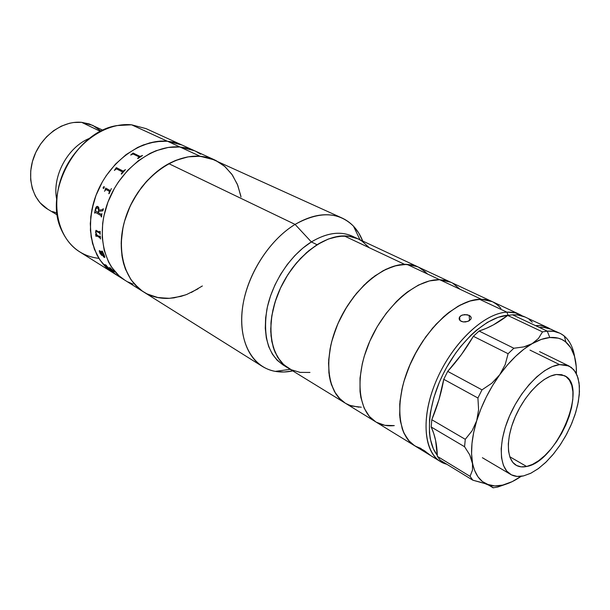 <?xml version="1.0" encoding="UTF-8"?>
<svg xmlns="http://www.w3.org/2000/svg" width="610" height="610" viewBox="0 0 610 610"><rect width="100%" height="100%" fill="white"/><g stroke="black" fill="none" stroke-linecap="round" stroke-linejoin="round"><path stroke-width="0.91" d="M181.894 144.974L146.049 128.626L131.569 124.798L167.353 141.223L181.948 144.997L167.422 141.23L179.958 146.987L194.514 150.731L179.889 146.979L200.126 156.267L214.789 159.98C200.858 153.873 185.531 155.093 168.81 163.655L295.087 224.411L311.367 241.934L317.055 244.724C332.427 235.49 346.083 233.531 358.024 238.853L351.413 236.642L344.17 235.91L404.628 264.366L411.826 264.938L417.461 266.669L407.015 264.382L439.657 279.715L450.889 282.277L439.703 279.715L481.244 299.228L492.285 301.637L486.223 299.708L479.483 299.266L506.887 312.152L515.358 312.892L522.259 315.888C517.89 313.082 512.766 311.832 506.887 312.152L508.084 315.225L509.152 315.179L508.084 315.225L506.887 312.152C482.929 313.128 449.463 346.091 434.396 385.306C419.1 424.499 425.765 459.391 446.802 464.233L440.313 461.503C423.081 451.354 420.831 415.479 437.073 378.863C453.154 342.225 484.317 313.166 506.887 312.152L479.483 299.266L469.166 301.218L458.171 306.159L446.947 313.967L435.975 324.337L425.75 336.873L416.729 351.032L409.318 366.191L403.85 381.662L401.921 389.302L399.748 403.98L399.878 417.332L402.234 428.822L404.216 433.733L409.623 441.671L412.985 444.629L416.737 446.894L421.091 448.525L415.341 446.154M185.585 294.889L174.041 297.863L168.314 298.381L157.205 297.436L146.926 293.829L142.229 291.039L133.971 283.574L130.502 278.968L125.088 268.179L121.931 255.636L121.222 241.85L123.022 227.385L124.859 220.088L130.311 205.783L137.929 192.371L147.384 180.453L158.249 170.533L170.03 163.015L176.107 160.255L188.299 156.831L200.126 156.267L205.753 157.044L214.834 160.003M216.169 160.643L225.166 166.759L232.44 175.108L237.77 185.318L241.011 196.984M202.36 285.968L191.296 292.487M168.314 298.381C159.286 298.671 151.074 296.544 143.685 291.992C122.168 278.846 114.627 243.398 128.26 210.427C141.718 177.403 173.697 154.002 200.126 156.267L179.889 146.979C153.583 144.578 121.992 167.369 108.877 199.737C95.572 232.059 103.311 267.012 124.806 280.15C103.303 267.005 95.572 232.029 108.893 199.699C122.03 167.315 153.644 144.54 179.958 146.987L185.554 147.795L194.567 150.754M101.1 131.089L92.842 125.401L81.641 122.335L100.482 131.409L81.641 122.335L73.566 122.503L69.464 123.273L61.335 126.14L53.588 130.708L46.551 136.8L40.512 144.181L35.746 152.53L32.437 161.513L30.736 170.747L30.683 179.843L32.284 188.429L35.441 196.161L40.008 202.749L47.748 209.215M52.529 211.563L56.173 212.745M102.899 130.22L89.281 123.952L81.641 122.335C63.234 120.483 42.273 135.107 34.236 156.069C26.078 176.984 32.315 200.11 47.71 209.192L57.264 214.941M56.73 199.539C51.819 176.427 67.74 146.865 89.746 138.249C67.74 146.865 51.819 176.427 56.73 199.539M98.889 258.365C81.511 256.284 68.938 246.592 61.145 229.276C43.668 191.982 76.25 131.493 117.006 125.569L131.569 124.798C105.606 122.091 74.999 143.449 62.67 174.269C50.165 205.044 58.316 238.762 79.681 251.846L113.056 272.784M116.342 274.645L107.322 268.461L99.895 259.921L96.891 254.866L92.491 243.382L90.41 230.466L90.783 216.641L93.627 202.489L95.953 195.49L102.282 182.001L106.224 175.672L115.435 164.181L126.056 154.65L137.624 147.468L143.609 144.845L155.642 141.65L167.353 141.223L172.943 142.046L181.993 145.02L173.004 142.054L167.422 141.23C141.192 138.706 109.823 161.109 96.891 193.088C83.776 225.014 91.63 259.669 113.102 272.815C91.637 259.677 83.783 225.044 96.876 193.126C109.792 161.154 141.131 138.737 167.353 141.223L131.569 124.798M132.988 284.115L127.993 281.957M124.859 280.181L118.973 275.743L111.569 267.157L108.58 262.056L104.226 250.474L102.205 237.427L102.655 223.451L103.814 216.298L107.962 202.055L114.398 188.399L118.393 181.986L127.703 170.343L138.432 160.674L150.083 153.377L156.107 150.708L168.2 147.445L179.958 146.987L167.422 141.23L161.635 141.085L149.702 142.885L137.692 147.437L126.117 154.604L115.488 164.12L106.27 175.604L102.327 181.932L95.983 195.406L91.912 209.489L90.288 223.557L91.134 237L94.39 249.269L99.857 259.868L107.276 268.415L113.155 272.845M195.947 151.417L200.644 154.177M142.519 155.489L140.079 156.45L133.125 153.064L130.753 155.039M139.301 157.06L137.647 158.425L139.172 156.93L133.049 153.972L130.723 155.024L132.995 153.11L140.064 156.419L142.542 155.474L137.616 158.409M106.125 189.55L109.457 191.357L105.934 189.504L104.485 191.273M105.08 190.015L105.477 188.818L105.08 190.015M105.69 188.109L109.968 190.419L105.667 188.094M111.386 188.551L109.06 193.766L109.457 191.357M109.556 191.418L108.793 193.622M101.085 215.62L95.389 212.341L101.115 215.62L101.214 216.817L101.085 215.62L95.358 212.341L101.085 215.62M98.164 212.631L98.614 210.114L97.867 208.117L96.365 207.972L95.373 210.61L98.164 212.631L98.645 210.114L98.149 208.376L96.86 207.751L95.564 209.626M97.12 206.363L95.785 207.789L96.693 206.493L98.164 206.76L98.866 207.873L99.003 210.107L97.852 206.546L97.348 206.363M103.121 208.742L102.533 209.695L103.38 208.894L102.861 210.839L98.767 211.327L98.454 212.798L101.397 214.468L101.778 214.018L101.519 214.476M101.893 213.63L101.512 216.985M94.596 212.997L95.419 208.994L94.596 212.997M95.579 208.376L97.15 206.363L95.579 208.376M104.241 257.367L100.65 251.869L104.241 257.367L104.813 257.306L104.531 255.971L104.729 257.45L103.708 256.962L99.987 251.48L104.241 257.367M99.682 251.442L100.337 253.577L101.817 255.3L100.131 253.569L99.232 250.908L100.017 253.28L101.817 255.491M99.377 250.618L102.899 252.548L101.961 251.213L102.45 251.35L104.531 255.971M101.923 250.954L102.96 252.532M100.985 252.075L102.876 253.196L104.295 256.474L102.854 253.219L100.94 252.044L101.184 252.631L102.876 255.575L104.302 256.467M114.146 272.075L112.232 271.084L114.146 272.075M111.935 270.855L106.216 266.173L111.935 270.855M104.958 264.626L112.232 271.084L109.289 269.025L104.844 264.565L106.27 265.266L106.117 265.907L107.802 267.676L113.612 271.381M106.041 265.525L106.514 265.533M113.3 270.794L110.09 267.836L113.3 270.794M109.655 267.386L114.261 272.045M96.921 235.048L99.773 236.741L100.253 236.116L100.475 238.975L99.788 237.664L96.311 235.605L95.968 236.276L95.617 234.27L96.517 234.804L95.602 232.25L95.907 230.397L99.605 232.075L100.131 231.419L100.177 234.347L99.613 233.066L96.136 231.266L95.9 232.509L96.921 235.048M95.358 212.341L94.855 213.157M99.003 210.107L102.503 209.688M103.151 187.453L103.685 186.759L104.356 186.874L103.814 188.368L103.204 188.353L103.151 187.453M114.39 170.419L116.35 167.628L123.22 171.135L125.408 169.626L121.504 174.094L122.45 171.898L116.411 168.833L114.39 170.419M142.542 155.474L137.913 158.562M96.273 235.597L99.903 237.717L100.475 238.945M95.648 234.286L96.25 236.421M96.128 230.29L95.633 232.235L96.494 234.766M99.712 232.067L99.872 231.266M96.227 231.236L99.651 233.066L100.177 234.316M99.994 235.963L99.88 236.741M104.104 186.668L103.25 187.293L103.235 188.36M125.401 169.633L123.243 171.158L116.373 167.651L114.421 170.434M122.595 172.02L121.23 173.957M469.143 315.355L469.57 320.54L469.143 315.355L470.592 316.407L471.217 317.719L470.928 319.114L467.87 321.409L463.234 321.92L461.175 321.302L459.734 320.189L459.116 318.755L459.421 317.253L460.596 315.927L462.464 314.989L467.092 314.707L469.959 315.835L471.217 317.719L470.928 319.114L468.884 320.952L465.582 321.943L463.234 321.92L460.359 320.799L459.315 319.495L459.421 317.253L461.465 315.393L464.744 314.569L469.143 315.355M420.534 448.83L424.903 451.057L430.18 455.243L421.121 449.425L420.717 448.685L423.973 450.424L430.302 455.228M428.174 453.466L427.9 453.886L428.174 453.466M499.849 307.15L496.548 304.199L492.834 301.904M492.308 301.645L484.264 299.411L479.483 299.266C456.768 299.967 425.856 328.195 410.217 364.101C394.418 399.969 397.179 435.433 414.655 445.75C396.927 435.311 394.403 398.986 410.835 362.714C427.091 326.396 458.705 298.648 481.244 299.228L485.918 299.647L492.331 301.66M437.309 455.296L433.375 448.884L430.225 438.697L429.44 432.795L429.531 419.634L430.416 412.52L433.84 397.583L439.353 382.256L442.829 374.654L446.733 367.212L455.655 353.129L460.573 346.64L471.027 335.126L476.456 330.223L487.405 322.362L498.095 317.314L508.084 315.225C487.664 316.3 459.917 340.624 443.569 373.16C427.145 405.665 425.017 440.504 437.309 455.296M430.18 455.243L422.379 450.371L420.732 449.082L420.946 448.746M526.621 466.49C522.61 467.367 519.125 466.955 516.159 465.262C506.292 459.719 505.667 438.468 515.412 416.432C525.073 394.38 543.236 376.042 556.389 374.494L550.479 376.134L544.143 379.55L537.639 384.635L531.234 391.201L525.195 398.978L519.781 407.663L515.221 416.874L511.699 426.237L509.373 435.342L508.313 443.828L508.557 451.347L510.074 457.599L512.789 462.372L516.563 465.491L521.237 466.871L526.621 466.49L532.492 464.401L538.638 460.702L544.837 455.548L550.853 449.135L556.488 441.716L561.535 433.542L565.836 424.911L569.229 416.111L571.593 407.457L572.836 399.26L572.904 391.811L571.776 385.39L569.466 380.259L566.057 376.637L561.642 374.677L556.389 374.494L564.425 375.653C588.917 385.787 556.854 461.747 526.621 466.49L509.769 456.745L526.621 466.49M529.991 350.094L559.583 364.612L569.008 366L573.781 369.721L577.167 375.463L579.073 382.943L579.447 391.841L578.311 401.807L575.718 412.436L571.791 423.34L566.675 434.122L560.559 444.385L553.666 453.748L546.247 461.877L538.569 468.45L530.913 473.192L523.578 475.891C518.607 477.02 514.283 476.524 510.616 474.405C498.751 467.656 497.996 441.884 509.899 415.136C521.687 388.372 543.762 366.29 559.583 364.612L565.928 364.902L571.227 367.342L575.314 371.795L578.051 378.048L579.37 385.825L579.256 394.822L577.731 404.704L574.872 415.12L570.777 425.696L565.615 436.074L559.545 445.895L552.774 454.831L545.546 462.555L538.089 468.793L530.685 473.307L523.578 475.891L517.059 476.418L511.371 474.816L506.757 471.111L503.418 465.392L501.534 457.843L501.191 448.746L502.442 438.445L505.255 427.366L509.533 415.974L515.084 404.75L521.68 394.182L529.045 384.719L536.846 376.759L544.753 370.621L552.431 366.526L559.583 364.612M551.89 329.507L544.067 327.448L539.377 327.433L547.254 331.138L553.842 331.367L559.698 333.159C567.727 337.162 572.714 345.077 574.666 356.911C573.156 347.662 569.717 340.731 564.349 336.125C559.744 332.298 554.048 330.643 547.254 331.138L512.507 314.798L507.718 315.439L542.511 331.878L547.254 331.138L549.785 337.521C556.198 337.002 561.581 338.527 565.928 342.111C573.232 348.531 576.724 359.069 576.397 373.724L576.252 366.656L574.483 356.255L570.83 347.799L565.386 341.676L562.031 339.579L558.295 338.176L549.785 337.521L547.254 331.138L542.511 331.878L538.447 338.474L532.156 343.651C538.447 340.06 544.326 338.016 549.785 337.521L541.284 339.419L528.222 345.519L523.792 346.907L513.856 348.241L508.107 353.716L505.179 364.666L499.72 374.761L491.812 383.225L481.991 389.859L447.709 371.376L443.76 379.306L477.92 398.002L481.991 389.859L477.92 398.002L478.598 409.63L476.7 420.747C481.808 404.438 489.479 389.104 499.72 374.761L507.451 364.94L515.58 356.354L523.891 349.194L532.156 343.651L523.792 346.907L513.856 348.241L479.079 331.024L473.375 336.308L508.107 353.716L513.856 348.241L479.079 331.024L473.375 336.308L508.107 353.716L505.179 364.666L499.72 374.761C510.059 360.609 520.871 350.239 532.156 343.651L538.447 338.474L542.511 331.878L507.718 315.439L493.429 324.871L486.231 328.378L479.079 331.024C488.663 327.997 498.21 322.804 507.718 315.439L512.507 314.798L535.473 325.603L540.086 325.61L544.379 326.365L549.877 328.691L547.986 327.684L542.976 326.03L538.386 325.519L535.473 325.603L539.377 327.433L544.166 327.456L548.596 328.279L559.698 333.159M506.14 484.126L497.691 487.047L493.109 487.817L487.802 484.584L493.109 487.817L497.691 487.047L506.14 484.126M486.963 484.271L494.824 485.934L502.709 485.103L512.225 481.625L521.138 476.326C514.771 480.756 508.633 483.684 502.709 485.103L497.691 487.047L502.709 485.103C497.699 486.269 493.124 486.231 488.976 484.98L487.741 484.561C479.826 481.488 474.74 474.214 472.483 462.723L472.498 470.02L470.074 476.357L472.811 480.184L484.828 483.539L491.607 486.322M492.659 487.123L493.109 487.817M481.313 482.449L472.811 480.184L440.168 460.169L437.332 456.341L435.639 440.633L433.763 433.535L431.209 427.015L431.788 419.726L439.017 399.443L443.76 379.306L447.709 371.376C457.256 360.899 465.811 349.21 473.375 336.308L461.29 354.753L447.709 371.376L481.991 389.859L491.812 383.225L499.72 374.761L492.59 385.543L486.277 397.011L480.932 408.853L476.7 420.747L473.695 432.368L471.98 443.424L471.576 453.626L472.483 462.723C470.424 450.973 471.835 436.981 476.7 420.747L472.079 430.805L465.278 439.314L431.788 419.726C437.431 406.153 441.419 392.68 443.76 379.306L477.92 398.002L478.598 409.63L476.7 420.747L472.079 430.805L465.278 439.314L464.568 446.726L465.278 439.314L431.788 419.726L431.209 427.015L464.568 446.726L469.73 454.831L472.483 462.723L472.498 470.02L470.074 476.357L437.332 456.341L440.168 460.169L472.811 480.184L470.074 476.357L437.332 456.341C437.111 445.178 435.067 435.403 431.209 427.015L464.568 446.726L469.73 454.831L474.641 470.508L477.981 476.822L482.388 481.526L488.968 485.041M532.271 322.202L529.083 319.358M525.157 317.009L517.158 314.867L512.507 314.798L518.264 314.996L523.517 316.315L547.986 327.684M358.009 238.845L352.313 236.184C340.357 230.854 326.708 232.776 311.367 241.934C328.149 232.013 342.721 230.595 355.096 237.664M362.736 241.057L358.726 232.974L353.48 226.165C338.619 211.632 319.152 211.052 295.087 224.411C312.694 214.163 328.401 212.059 342.202 218.09C351.627 222.566 358.474 230.222 362.736 241.057M342.202 218.09L210.061 158.158L198.959 156.198L193.088 156.267L187.072 157.044L174.872 160.758L168.81 163.655L157.098 171.425L146.362 181.574L141.505 187.407L133.11 200.286L129.655 207.194L124.44 221.56L122.732 228.857L121.176 243.283L122.145 256.97L123.548 263.36L125.538 269.353L131.158 279.944L138.737 288.355L143.152 291.649M147.917 294.31L158.295 297.657L169.466 298.328L180.979 296.376L186.744 294.455L198.021 288.835M240.782 195.749L237.328 184.22L231.792 174.178L224.335 166.034L215.177 160.155M168.81 163.655C146.461 175.649 127.703 202.162 122.648 229.276C117.593 256.421 126.468 281.256 143.685 291.992L262.315 366.404C245.281 355.805 237.427 329.164 244.084 299.052C250.733 268.957 271.519 238.723 295.087 224.411L168.81 163.655M285.754 366.404C268.842 356.957 262.567 337.917 266.913 309.278C272.144 282.537 290.436 254.957 311.367 241.934L295.087 224.411C268.659 240.37 246.181 276.399 242.307 309.377C238.342 342.401 252.822 367.479 275.262 371.383L283.833 372.016L292.792 370.918C281.401 373.32 271.236 371.81 262.315 366.404M375.745 421.861L369.446 416.508L364.17 408.159L360.868 397.514L360.022 391.445L360.022 378.101L362.31 363.621L364.284 356.148L369.828 341.142L377.277 326.602L386.298 313.182L396.5 301.47L401.899 296.414L407.411 291.961L418.551 285.03L429.455 280.913L439.657 279.715L407.015 264.382L396.782 265.411L385.909 269.292L374.845 275.933L364.056 285.106L354.013 296.445L345.176 309.476L337.94 323.628L332.618 338.275L330.75 345.58L328.691 359.77L328.897 372.878L331.306 384.376L335.79 393.831L338.733 397.682L345.13 403.058L340.304 399.314L334.448 391.605L330.483 381.585L329.278 375.821L328.531 363.057L330.048 349.08L331.649 341.821L336.468 327.151L339.633 319.899L347.319 305.976L356.507 293.334L366.785 282.514L372.191 277.931L383.24 270.649L394.197 266.09L404.628 264.366L344.17 235.91C321.058 235.704 291.931 260.157 278.61 292.304C265.137 324.406 270.1 357.315 288.355 368.196L282.56 363.568L277.763 357.445L274.126 349.934L271.755 341.211L270.741 331.482L271.122 321.005L272.922 310.04L276.101 298.892L280.577 287.874L286.227 277.283L292.899 267.416L300.41 258.556L308.538 250.923L317.055 244.724L311.367 241.934L302.865 248.095L294.76 255.674L287.272 264.488L280.63 274.302L275.003 284.832L270.558 295.804L267.409 306.899L265.64 317.818L265.281 328.264L266.318 337.955L268.713 346.655L272.373 354.151L277.176 360.274L282.987 364.894L288.316 368.165M309.964 372.428L300.25 372.405L291.366 369.812L283.696 364.666L277.565 357.109L273.257 347.38L271.008 335.828L270.954 322.904L271.763 316.094L275.041 302.133L280.409 288.225L287.653 274.98L291.877 268.796L296.445 262.986L306.395 252.761L317.055 244.724L327.974 239.181L333.38 237.404L343.811 235.91L348.737 236.192L357.757 238.731L492.232 301.614M361.783 240.958L368.684 247.157M414.686 445.773L408.509 440.428L403.439 432.032L400.389 421.228L399.68 415.044L399.969 401.411L402.554 386.557L404.682 378.871L410.522 363.407L414.167 355.79L422.715 341.249L432.604 328.127L443.394 317.009L448.968 312.35L460.192 305.053L471.095 300.638L481.244 299.228L439.703 279.715C416.958 278.724 385.741 305.229 370.156 340.403C354.387 375.531 357.651 411.171 375.722 421.845C381.136 425.101 387.327 426.359 394.281 425.597L384.841 425.315L376.446 422.272M418.399 267.088L411.773 264.931L407.015 264.382C384.14 263.116 353.297 288.675 338.237 322.942C323.01 357.163 326.815 392.215 345.108 403.042L375.722 421.845C357.658 411.171 354.387 375.562 370.14 340.433C385.718 305.267 416.904 278.755 439.657 279.715L444.377 280.204L450.942 282.308M452.841 283.292L459.749 289.01M345.839 403.477L349.926 405.391L358.954 407.183M427.366 273.798L420.32 268.087M361.272 407.213L352.016 406.069L347.776 404.483M345.108 403.042C327.166 392.39 323.079 358.428 337.483 324.695C351.726 290.932 381.585 264.74 404.628 264.366L414.106 265.487L418.384 267.081L425.818 272.197M368.897 247.424L362.058 241.133L358.062 238.868L349.072 236.238L339.046 236.268L328.363 239.036L317.444 244.48L306.761 252.433L296.78 262.59L287.935 274.531L280.638 287.737L275.194 301.63L271.839 315.606L270.703 329.049L271.785 341.394L275.019 352.153L280.204 360.906L283.452 364.437L288.4 368.219M291.077 369.675L299.914 372.359L309.606 372.466M494.222 302.651L497.791 305.191L500.932 308.37M181.948 144.997L214.743 159.957M124.806 280.15L143.632 291.961M113.102 272.815L124.753 280.12M492.285 301.637L519.552 314.386M459.917 320.402L459.612 316.933M414.655 445.75L440.313 461.503M539.545 351.619L568.878 365.939M482.396 457.721L510.616 474.405M564.349 336.125L565.928 342.111M353.48 226.165L360.007 239.776M275.262 371.383L290.223 369.34M288.355 368.196L345.062 403.019M375.722 421.845L414.609 445.727"/></g></svg>
